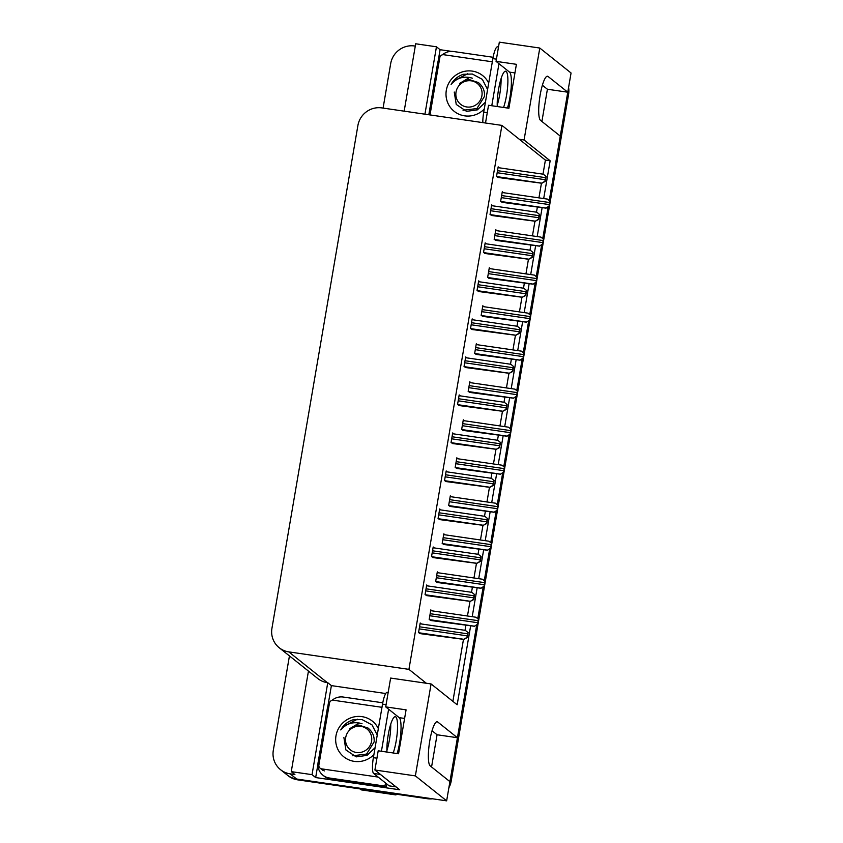 <?xml version="1.0" encoding="UTF-8"?>
<svg xmlns="http://www.w3.org/2000/svg" width="843" height="843" viewBox="0 0 843 843"><rect width="100%" height="100%" fill="white"/><g stroke="black" fill="none" stroke-linecap="round" stroke-linejoin="round"><path stroke-width="1.26" d="M543.693 198.558L550.152 160.792L524.072 139.98L519.32 139.285L501.912 125.396L381.774 107.904A21.022 20.432 -51.4 0 0 357.896 125.533L271.941 628.33A21.022 20.432 -51.4 0 0 279.191 647.73A21.022 20.432 -51.4 0 0 288.791 651.881L408.929 669.363L426.337 683.262L390.636 678.067L385.704 706.887L399.203 717.656A22.424 4.615 -81.7 0 1 399.603 742.925A22.424 4.615 -81.7 0 1 397.137 753.547M524.072 139.98L539.783 48.04L499.33 42.15L496.053 61.36L509.541 72.129A22.424 4.615 -81.7 0 1 509.941 97.398A22.424 4.615 -81.7 0 1 507.475 108.03M568.593 87.419A21.022 20.432 128.6 0 1 568.572 94.405L451.195 781.092L450.162 780.27L476.674 625.116L457.433 737.73L437.707 721.987A22.424 4.615 98.3 0 0 437.19 721.745A22.424 4.615 98.3 0 0 429.804 740.628A22.424 4.615 98.3 0 0 430.204 765.897L449.92 781.64L446.642 800.85L296.641 779.027A21.022 20.432 128.6 0 1 287.041 774.875A21.022 20.432 128.6 0 0 296.641 779.027L426.273 797.889L427.317 798.711L297.674 779.849A21.022 20.432 128.6 0 1 288.074 775.697L280.55 769.691A21.022 20.432 128.6 0 1 273.311 750.302L289.444 655.917M539.783 48.04L571.059 72.993L567.771 92.203L548.045 76.46A22.424 4.615 98.3 0 0 547.529 76.228A22.424 4.615 98.3 0 0 540.142 95.111A22.424 4.615 98.3 0 0 540.542 120.38L560.268 136.113L549.246 200.571L567.539 93.573A21.022 20.432 128.6 0 0 567.729 92.203M327.769 706.771L331.394 685.612L385.715 693.526M446.642 800.85L415.367 775.897L374.914 770.007L399.698 789.786L315.672 777.562L317.927 764.348M438.118 61.254L440.088 49.705L451.574 51.37M308.454 671.091L291.267 771.64L312.036 774.654L327.758 682.714L331.394 685.612M312.036 774.654L315.672 777.562M424.935 114.195L436.453 46.797L440.088 49.705M279.191 647.73L317.748 678.51A21.022 20.432 -51.4 0 0 327.347 682.661L327.758 682.714M436.453 46.797L415.683 43.783L404.166 111.171M383.08 108.104L390.688 63.604A21.022 20.432 128.6 0 1 414.566 45.986L415.293 46.091M291.267 771.64L294.902 774.538L290.15 773.842A21.022 20.432 128.6 0 1 280.55 769.691M415.367 775.897L431.089 683.947L457.169 704.769L470.605 626.117M548.15 206.988L542.744 238.59L548.15 206.988M541.649 244.997L536.253 276.599L541.649 244.997M535.157 283.016L529.752 314.608L535.157 283.016M528.656 321.025L523.261 352.627L528.656 321.025M522.165 359.034L516.759 390.636L522.165 359.034M515.663 397.053L510.257 428.644L515.663 397.053M509.161 435.062L503.766 466.664L509.161 435.062M502.67 473.071L497.265 504.672L502.67 473.071M496.169 511.09L490.774 542.681L496.169 511.09M489.667 549.099L484.272 580.69L489.667 549.099M483.176 587.107L477.77 618.709L483.176 587.107M472.217 616.697L477.106 588.098M478.719 578.677L483.608 550.089M485.22 540.669L490.099 512.08M491.711 502.66L496.601 474.061M498.213 464.641L503.102 436.052M504.704 426.632L509.594 398.044M511.206 388.623L516.095 360.024M517.707 350.604L522.586 322.015M524.198 312.595L529.088 284.007M530.7 274.586L535.59 245.987M537.191 236.567L542.081 207.979M431.563 766.982L437.064 734.759L457.433 737.73M541.901 121.466L547.413 89.242L567.771 92.203M385.704 706.887L406.073 709.848L398.56 753.758L378.201 750.797L374.914 770.007M496.053 61.36L516.411 64.321L508.909 108.241L488.54 105.27L485.515 123.004M501.912 125.396L408.929 669.363M542.997 174.164L545.4 160.107L519.32 139.285M545.4 160.107L550.152 160.792M452.881 701.344L463.471 639.394M465.02 630.311L465.831 625.611M467.465 616.001L469.972 601.375M471.522 592.302L472.322 587.592M473.966 577.992L476.464 563.366M478.013 554.294L478.824 549.583M480.468 539.973L482.965 525.358M484.514 516.274L485.315 511.575M486.959 501.964L489.456 487.349M491.016 478.266L491.817 473.555M493.461 463.956L495.958 449.33M497.507 440.257L498.318 435.546M499.952 425.936L502.46 411.321M504.009 402.237L504.809 397.538M506.453 387.928L508.951 373.312M510.51 364.229L511.311 359.518M512.955 349.919L515.452 335.293M517.001 326.22L517.802 321.51M519.446 311.899L521.943 297.284M523.503 288.201L524.304 283.501M525.948 273.891L528.445 259.275M529.994 250.192L530.805 245.482M532.449 235.882L534.947 221.256M536.496 212.183L537.297 207.473M538.94 197.863L541.438 183.247M431.089 683.947L426.337 683.262M460.404 395.894L459.182 394.924L457.549 404.535L459.424 405.599M447.401 471.922L446.189 470.952L444.546 480.563L446.432 481.627M440.91 509.931L439.698 508.961L438.054 518.571L439.93 519.636M434.408 547.939L433.197 546.981L431.553 556.58L433.439 557.644M427.907 585.959L426.695 584.989L425.062 594.589L426.937 595.664M453.903 433.913L452.691 432.944L451.047 442.543L452.933 443.608M466.896 357.885L465.684 356.916L464.04 366.526L465.926 367.59M473.397 319.876L472.185 318.907L470.542 328.507L472.417 329.571M479.888 281.857L478.676 280.888L477.033 290.498L478.919 291.562M486.39 243.848L485.178 242.879L483.534 252.489L485.42 253.553M492.892 205.84L491.669 204.87L490.036 214.47L491.912 215.534M499.383 167.82L498.171 166.851L496.527 176.461L498.413 177.525M421.416 623.968L420.204 622.998L418.56 632.608L420.446 633.673M464.525 420.783L463.302 419.814L461.669 429.424L463.545 430.488M451.521 496.812L450.31 495.842L448.666 505.442L450.552 506.506M445.03 534.82L443.818 533.851L442.175 543.461L444.05 544.525M438.529 572.829L437.317 571.86L435.673 581.47L437.559 582.534M458.023 458.792L456.811 457.823L455.167 467.433L457.054 468.497M471.016 382.775L469.804 381.805L468.16 391.405L470.046 392.48M477.517 344.755L476.306 343.786L474.662 353.396L476.537 354.46M484.008 306.747L482.797 305.777L481.153 315.387L483.039 316.452M490.51 268.738L489.298 267.768L487.654 277.368L489.541 278.443M497.012 230.719L495.789 229.76L494.156 239.359L496.032 240.424M503.503 192.71L502.291 191.74L500.647 201.351L502.533 202.415M432.037 610.848L430.815 609.879L429.182 619.479L431.058 620.543M547.413 89.242L542.376 85.227M437.064 734.759L432.037 730.744M450.162 780.27A21.022 20.432 128.6 0 1 449.888 781.609M451.195 781.092A21.022 20.432 128.6 0 1 448.876 787.752M432.543 798.795A21.022 20.432 128.6 0 1 427.317 798.711M476 617.266L478.729 619.479L477.886 624.442L474.472 626.191L477.623 624.231A3.509 0.717 98.3 0 1 477.802 622.735L478.16 620.68A3.509 0.717 98.3 0 1 478.466 619.278L475.958 617.234L430.689 610.648M430.394 620.448L474.598 626.296M465.378 630.395L468.107 632.608L467.264 637.561L463.861 639.31L467.001 637.361A3.509 0.717 98.3 0 1 467.191 635.854L467.538 633.799A3.509 0.717 98.3 0 1 467.844 632.398L465.336 630.364L420.067 623.778M419.772 633.578L463.987 639.415M482.502 579.257L485.231 581.47L484.377 586.433L480.974 588.172L484.114 586.222A3.509 0.717 98.3 0 1 484.303 584.726L484.651 582.661A3.509 0.717 98.3 0 1 484.967 581.259L482.459 579.225L437.18 572.639M436.885 582.439L481.1 588.277M488.993 541.248L491.722 543.461L490.879 548.414L487.465 550.163L490.615 548.203A3.509 0.717 98.3 0 1 490.805 546.707L491.153 544.652A3.509 0.717 98.3 0 1 491.458 543.25L488.951 541.217L443.681 534.62M443.386 544.43L487.602 550.268M497.37 510.405L494.093 512.259L497.107 510.194A3.509 0.717 98.3 0 1 497.296 508.698L497.655 506.643A3.509 0.717 98.3 0 1 497.96 505.242L495.452 503.197L498.224 505.442L497.107 510.194M449.877 506.411L494.093 512.259M471.88 592.376L474.609 594.6L473.766 599.552L470.352 601.301L473.503 599.341A3.509 0.717 98.3 0 1 473.682 597.845L474.04 595.79A3.509 0.717 98.3 0 1 474.346 594.389L471.838 592.344L426.569 585.759M426.273 595.558L470.478 601.407M478.371 554.367L481.111 556.58L480.257 561.543L476.853 563.293L479.994 561.333A3.509 0.717 98.3 0 1 480.183 559.836L480.531 557.771A3.509 0.717 98.3 0 1 480.847 556.369L478.339 554.336L433.06 547.75M432.765 557.55L476.98 563.387M484.873 516.359L487.602 518.571L486.759 523.535L483.345 525.273L486.495 523.324A3.509 0.717 98.3 0 1 486.685 521.817L487.033 519.762A3.509 0.717 98.3 0 1 487.338 518.361L484.83 516.327L439.561 509.741M439.266 519.541L483.482 525.379M491.374 478.339L494.103 480.563L493.25 485.515L489.846 487.265L492.986 485.305A3.509 0.717 98.3 0 1 493.176 483.808L493.534 481.753A3.509 0.717 98.3 0 1 493.84 480.352L491.332 478.308L446.063 471.722M445.757 481.522L489.973 487.37M501.09 78.589A21.381 4.405 -81.7 0 1 499.72 94.521A21.381 4.405 -81.7 0 1 497.233 105.122M503.566 107.461A21.381 4.405 98.3 0 0 506.517 95.501A21.381 4.405 98.3 0 0 505.631 71.191A21.381 4.405 98.3 0 0 498.592 89.189A21.381 4.405 98.3 0 0 497.275 106.545M498.508 46.987L497.486 46.839A14.015 2.887 98.3 0 0 492.87 58.631L483.724 112.151A14.015 2.887 98.3 0 0 482.828 122.614M498.961 63.689L491.775 105.744M428.813 114.753L437.612 63.267A14.015 13.614 128.6 0 1 439.772 57.809M442.406 54.806A14.015 13.614 128.6 0 1 453.534 51.518L493.113 57.271M390.752 724.105A21.381 4.405 -81.7 0 1 389.382 740.038A21.381 4.405 -81.7 0 1 386.884 750.639M393.217 752.978A21.381 4.405 98.3 0 0 396.168 741.029A21.381 4.405 98.3 0 0 395.293 716.708A21.381 4.405 98.3 0 0 388.254 734.706A21.381 4.405 98.3 0 0 386.937 752.061M388.17 692.503L387.137 692.356A14.015 2.887 98.3 0 0 382.522 704.158L373.375 757.678A14.015 2.887 98.3 0 0 373.628 773.463L389.15 785.855L395.936 786.846A14.015 2.887 -81.7 0 1 395.947 786.782M388.623 709.205L381.426 751.261M380.193 774.222A14.015 2.887 98.3 0 0 380.414 774.454L395.936 786.846M330.656 779.037L329.36 777.994A14.015 13.614 128.6 0 1 322.953 775.233L324.26 776.266A14.015 13.614 -51.4 0 0 330.656 779.037L386.315 787.13A14.015 13.614 128.6 0 1 386.926 784.085M322.953 775.233A14.015 13.614 128.6 0 1 318.127 762.304L327.274 708.784A14.015 13.614 128.6 0 1 329.434 703.325M332.068 700.333A14.015 13.614 128.6 0 1 343.196 697.035L382.775 702.799M386.315 787.13L385.009 786.097A14.015 13.614 128.6 0 1 385.63 783.042M329.36 777.994L385.009 786.097M484.24 109.105A22.856 22.203 128.6 0 1 464.63 115.849A22.856 22.203 128.6 0 1 446.326 90.264A22.856 22.203 128.6 0 1 472.28 71.107A22.856 22.203 128.6 0 1 488.687 83.099M454.24 92.035L456.242 104.437L466.537 111.36L477.37 109.853L485.431 102.14M487.591 89.527L482.365 79.39L472.322 74.026L463.365 74.3C457.97 76.07 453.882 79.442 451.1 84.416C456.843 77.809 463.945 75.733 472.396 78.209M430.014 114.933L439.793 57.672A3.509 3.404 128.6 0 1 443.776 54.732L492.323 61.792M467.77 73.668L453.313 81.213L451.1 84.416M373.902 754.633A22.856 22.203 128.6 0 1 354.292 761.377A22.856 22.203 128.6 0 1 335.988 735.781A22.856 22.203 128.6 0 1 361.942 716.634A22.856 22.203 128.6 0 1 378.349 728.615M343.902 737.551L345.904 749.954L356.199 756.877L367.032 755.381L375.093 747.667M377.243 735.043L372.016 724.906L361.984 719.543L353.027 719.817C347.632 721.587 343.544 724.959 340.751 729.933C346.505 723.326 353.607 721.26 362.047 723.737M378.149 777.077L321.71 768.869A3.509 3.404 128.6 0 1 318.896 764.938L329.455 703.188A3.509 3.404 128.6 0 1 333.438 700.248L381.984 707.319M357.432 719.195L342.964 726.729L340.751 729.933M477.359 108.789L477.581 108.104M476.769 109.105L476.917 108.547M481.901 95.775A13.351 12.972 128.6 0 1 466.737 106.966A13.351 12.972 128.6 0 1 456.042 92.013A13.351 12.972 128.6 0 1 471.205 80.823A13.351 12.972 128.6 0 1 481.901 95.775M469.593 77.451L459.688 83.383L469.024 79.516L478.445 82.561L480.015 84.026C483.387 87.44 484.862 91.571 484.462 96.418L476.896 108.557L463.039 110.264M481.89 86.218L478.613 82.698M397.211 794.338A37.851 36.776 128.6 0 1 395.746 794.896L394.556 793.948M360.003 788.922L361.194 789.87L395.746 794.896M361.194 789.87A37.851 36.776 128.6 0 1 360.446 789.29L359.982 788.922M367.021 754.306L367.242 753.621M366.42 754.622L366.579 754.063M371.563 741.303A13.351 12.972 128.6 0 1 356.399 752.483A13.351 12.972 128.6 0 1 345.704 737.53A13.351 12.972 128.6 0 1 360.867 726.35A13.351 12.972 128.6 0 1 371.563 741.303M359.244 722.978L349.35 728.9L358.686 725.033L368.106 728.089L369.677 729.553C373.038 732.957 374.524 737.088 374.123 741.935L366.557 754.074L352.69 755.781M371.552 731.745L368.275 728.215M501.985 465.22L504.715 467.433L503.872 472.396L500.468 474.135L503.608 472.185A3.509 0.717 98.3 0 1 503.798 470.689L504.146 468.624A3.509 0.717 98.3 0 1 504.451 467.222L501.954 465.188L456.674 458.603M456.379 468.402L500.594 474.24M508.487 427.211L511.216 429.424L510.373 434.377L506.959 436.126L510.11 434.166A3.509 0.717 98.3 0 1 510.289 432.67L510.647 430.615A3.509 0.717 98.3 0 1 510.953 429.213L508.445 427.18L463.176 420.583M462.881 430.394L507.096 436.231M514.989 389.192L517.718 391.415L516.864 396.368L513.461 398.117L516.601 396.157A3.509 0.717 98.3 0 1 516.791 394.661L517.138 392.606A3.509 0.717 98.3 0 1 517.454 391.205L514.947 389.16L469.667 382.574M469.372 392.374L513.587 398.223M499.751 447.507L496.348 449.256L499.488 447.296A3.509 0.717 98.3 0 1 499.678 445.799L500.025 443.734A3.509 0.717 98.3 0 1 500.331 442.333L497.834 440.299L500.594 442.543L499.488 447.296M452.259 443.513L496.474 449.351M504.367 402.322L507.096 404.535L506.253 409.498L502.839 411.236L505.99 409.287A3.509 0.717 98.3 0 1 506.169 407.78L506.527 405.725A3.509 0.717 98.3 0 1 506.833 404.324L504.325 402.29L459.056 395.704M458.761 405.504L502.976 411.342M510.869 364.302L513.598 366.526L512.744 371.478L509.341 373.228L512.481 371.268A3.509 0.717 98.3 0 1 512.67 369.771L513.018 367.717A3.509 0.717 98.3 0 1 513.334 366.315L510.826 364.271L465.547 357.685M465.252 367.485L509.467 373.333M521.48 351.183L524.209 353.396L523.366 358.359L519.952 360.098L523.103 358.149A3.509 0.717 98.3 0 1 523.292 356.652L523.64 354.587A3.509 0.717 98.3 0 1 523.946 353.185L521.438 351.152L476.169 344.566M475.874 354.366L520.089 360.203M527.981 313.174L530.711 315.387L529.857 320.34L526.453 322.089L529.594 320.14A3.509 0.717 98.3 0 1 529.783 318.633L530.142 316.578A3.509 0.717 98.3 0 1 530.447 315.177L527.939 313.143L482.67 306.546M482.375 316.357L526.58 322.195M536.359 282.331L533.082 284.186L536.095 282.12A3.509 0.717 98.3 0 1 536.285 280.624L536.633 278.569A3.509 0.717 98.3 0 1 536.949 277.168L534.441 275.124L537.202 277.379L536.095 282.12M488.866 278.338L533.082 284.186M540.974 237.146L543.703 239.359L542.86 244.322L539.446 246.061L542.597 244.112A3.509 0.717 98.3 0 1 542.776 242.615L543.134 240.55A3.509 0.717 98.3 0 1 543.44 239.149L540.932 237.115L495.663 230.529M495.368 240.329L539.583 246.167M547.476 199.138L550.205 201.351L549.351 206.303L545.948 208.052L549.088 206.103A3.509 0.717 98.3 0 1 549.278 204.596L549.625 202.541A3.509 0.717 98.3 0 1 549.942 201.14L547.434 199.106L502.165 192.52M501.859 202.32L546.074 208.158M517.36 326.294L520.089 328.507L519.246 333.47L515.832 335.219L518.982 333.259A3.509 0.717 98.3 0 1 519.172 331.763L519.52 329.697A3.509 0.717 98.3 0 1 519.825 328.296L517.317 326.262L472.048 319.676M471.753 329.476L515.969 335.314M523.861 288.285L526.59 290.498L525.737 295.461L522.333 297.2L525.474 295.25A3.509 0.717 98.3 0 1 525.663 293.743L526.021 291.689A3.509 0.717 98.3 0 1 526.327 290.287L523.819 288.253L478.55 281.667M478.244 291.467L522.46 297.305M530.352 250.266L533.082 252.489L532.239 257.442L528.835 259.191L531.975 257.231A3.509 0.717 98.3 0 1 532.165 255.735L532.513 253.68A3.509 0.717 98.3 0 1 532.818 252.278L530.321 250.245L485.041 243.648M484.746 253.448L528.961 259.296M536.854 212.257L539.583 214.47L538.74 219.433L535.326 221.182L538.477 219.222A3.509 0.717 98.3 0 1 538.656 217.726L539.014 215.66A3.509 0.717 98.3 0 1 539.32 214.259L536.812 212.225L491.543 205.639M491.248 215.439L535.463 221.277M543.356 174.248L546.085 176.461L545.231 181.424L541.828 183.163L544.968 181.213A3.509 0.717 98.3 0 1 545.158 179.707L545.505 177.652A3.509 0.717 98.3 0 1 545.821 176.25L543.313 174.216L498.044 167.631M497.739 177.43L541.954 183.268M546.959 76.302L548.045 76.46M290.15 773.842L297.674 779.849M288.791 651.881L327.347 682.661M514.947 72.919L509.541 72.129M436.611 721.829L437.707 721.987M404.598 718.436L399.203 717.656M568.572 94.405L567.539 93.573M429.35 619.626L474.472 626.191M429.814 615.748L477.802 622.735M430.162 613.693L478.16 620.68M418.729 632.745L463.861 639.31M419.192 628.878L467.191 635.854M419.551 626.813L467.538 633.799M435.852 581.607L480.974 588.172M436.316 577.74L484.303 584.726M436.663 575.674L484.651 582.661M442.343 543.598L487.465 550.163M442.807 539.72L490.805 546.707M443.165 537.665L491.153 544.652M448.845 505.589L493.966 512.154M449.308 501.711L497.296 508.698M449.656 499.657L497.655 506.643M425.23 594.736L470.352 601.301M425.694 590.859L473.682 597.845M426.042 588.804L474.04 595.79M431.732 556.717L476.853 563.293M432.196 552.85L480.183 559.836M432.543 550.795L480.531 557.771M438.223 518.708L483.345 525.273M438.687 514.841L486.685 521.817M439.045 512.776L487.033 519.762M444.725 480.7L489.846 487.265M445.188 476.822L493.176 483.808M445.536 474.767L493.534 481.753M496.432 59.158L492.87 58.631M483.724 112.151L487.275 112.667M386.083 704.674L382.522 704.158M373.375 757.678L376.937 758.194M373.628 773.463L380.414 774.454M321.71 768.869L324.302 770.934M455.346 467.57L500.468 474.135M455.81 463.703L503.798 470.689M456.158 461.648L504.146 468.624M461.838 429.561L506.959 436.126M462.301 425.694L510.289 432.67M462.659 423.629L510.647 430.615M468.339 391.552L513.461 398.117M468.803 387.675L516.791 394.661M469.151 385.62L517.138 392.606M451.226 442.68L496.348 449.256M451.679 438.813L499.678 445.799M452.038 436.758L500.025 443.734M457.717 404.672L502.839 411.236M458.181 400.804L506.169 407.78M458.529 398.739L506.527 405.725M464.219 366.663L509.341 373.228M464.683 362.785L512.67 369.771M465.03 360.73L513.018 367.717M474.83 353.533L519.952 360.098M475.294 349.666L523.292 356.652M475.652 347.611L523.64 354.587M481.332 315.524L526.453 322.089M481.796 311.657L529.783 318.633M482.143 309.592L530.142 316.578M487.834 277.516L532.955 284.08M488.297 273.638L536.285 280.624M488.645 271.583L536.633 278.569M494.325 239.496L539.446 246.061M494.788 235.629L542.776 242.615M495.147 233.574L543.134 240.55M500.826 201.488L545.948 208.052M501.29 197.62L549.278 204.596M501.638 195.555L549.625 202.541M470.71 328.644L515.832 335.219M471.174 324.776L519.172 331.763M471.532 322.721L519.52 329.697M477.212 290.635L522.333 297.2M477.675 286.768L525.663 293.743M478.023 284.702L526.021 291.689M483.713 252.626L528.835 259.191M484.177 248.748L532.165 255.735M484.525 246.693L532.513 253.68M490.204 214.617L535.326 221.182M490.668 210.739L538.656 217.726M491.026 208.685L539.014 215.66M496.706 176.598L541.828 183.163M497.17 172.731L545.158 179.707M497.518 170.665L545.505 177.652M450.183 496.611L495.452 503.197M320.108 768.173L322.7 770.239M452.554 433.713L497.834 440.299M489.161 268.538L534.441 275.124"/></g></svg>
